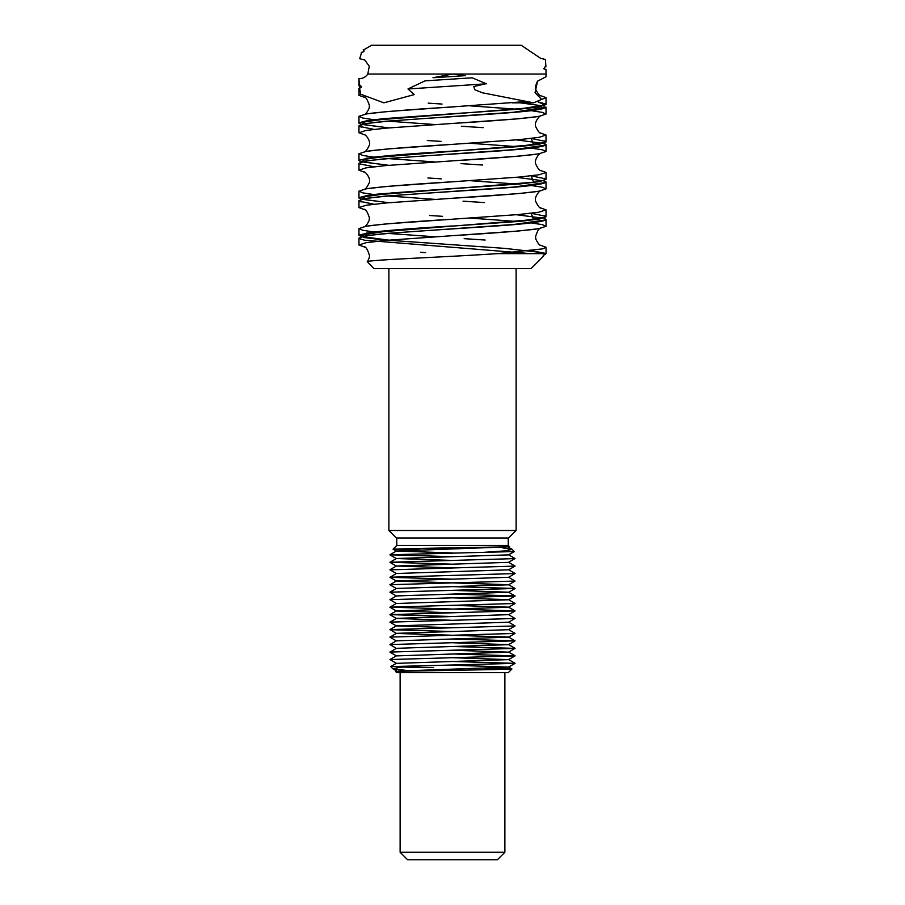 <?xml version="1.0" encoding="UTF-8"?>
<svg xmlns="http://www.w3.org/2000/svg" width="905" height="905" viewBox="0 0 905 905"><rect width="100%" height="100%" fill="white"/><g stroke="black" fill="none" stroke-linecap="round" stroke-linejoin="round"><path stroke-width="1.36" d="M358.799 78.735C362.758 78.633 365.756 77.072 367.815 74.04L369.263 66.223L364.828 60.069L359.704 58.701L361.604 52.49M540.127 58.067L545.398 59.504L545.93 66.857L545.161 66.642L543.86 68.814L545.998 69.561L546.032 73.995M363.595 49.922L371.502 45.261L521.19 45.25L540.624 58.327L545.41 59.504M361.932 52.524L361.231 52.332C364.195 52.004 364.851 51.178 363.199 49.866M367.815 74.04L546.032 74.04L546.02 76.744L537.525 81.19L535.047 92.706L541.676 99.437L546.032 97.616L546.032 104.55L544.753 103.566M541.665 99.426L533.498 102.819L482.331 92.774L474.808 89.731L473.801 86.575L485.227 83.882M407.997 88.973L486.426 83.803L472.218 77.819L425.079 80.85L407.985 88.95L414.151 94.629L383.844 102.831L360.71 94.211L359.5 87.785L360.971 87.808L360.02 85.161L359.262 85.353L359.014 79.097M465.362 78.26L432.307 80.375M545.104 254.384L546.032 253.638L497.558 253.638C442.794 257.337 366.649 259.837 367.238 261.771L373.935 268.593L531.065 268.593L543.826 255.844C542.943 256.081 542.932 255.787 543.803 254.961L545.104 254.384M545.104 253.638L531.156 250.674L544.686 253.196M543.011 252.687L504.854 248.389L382.283 239.791L364.987 237.653L358.968 235.504L391.48 230.379L520.262 221.318L539.357 219.055L546.032 216.793L544.595 215.741M361.174 199.383L358.968 198.082L359.421 197.494L391.446 192.969L520.251 183.907L539.346 181.645L546.032 179.382L544.561 178.319M361.174 161.961L358.968 160.671L359.432 160.072L391.48 155.547L520.262 146.486L539.357 144.223L546.032 141.961L544.652 140.942M361.174 124.551L358.968 123.25L359.443 122.65L391.582 118.125L520.296 109.075L539.357 106.813L546.032 104.55M361.208 87.152L358.968 85.839L359.285 85.353M543.747 68.407L545.998 69.561M359.511 87.796L358.968 88.43L359.681 89.165M364.828 134.902L358.968 132.786L365.824 130.49L385.383 128.193L517.649 118.838L538.645 116.462L546.032 114.075L546.032 107.141L513.588 112.254L384.761 121.315L365.654 123.578L358.968 125.852L361.163 127.141M543.826 143.262L546.032 144.551L545.568 145.151L513.497 149.676L384.727 158.737L365.643 161L358.968 163.262L361.095 164.54M543.826 180.672L546.032 181.973L545.568 182.572L513.474 187.097L384.727 196.147L365.643 198.41L358.968 200.672L361.14 201.962M543.826 218.082L546.032 219.383L545.579 219.972L513.554 224.508L384.749 233.558L365.643 235.832L358.968 238.094L361.242 239.406M540.183 95.5L546.032 97.616M525.828 101.598L387.102 111.575L366.287 113.951L358.968 116.315L362.758 118.023L373.822 119.72M388.607 121.191L434.977 124.551M461.437 126.248L483.157 127.662M540.172 132.911L546.032 135.026L539.188 137.322L519.651 139.608L387.397 148.963L366.367 151.35L358.968 153.737L362.758 155.434L373.822 157.142M388.607 158.613L434.977 161.961M461.007 163.635L482.648 165.038M540.172 170.321L546.032 172.448L539.12 174.744L519.413 177.052L387.136 186.407L366.299 188.772L358.968 191.147L362.758 192.856L373.822 194.552M388.607 196.023L434.977 199.383M463.043 201.17L484.141 202.562M540.172 207.743L546.032 209.858L538.916 212.2L518.656 214.53L386.378 223.886L366.084 226.227L358.968 228.569L362.758 230.266L373.822 231.963M388.618 233.445L434.977 236.793M464.163 238.66L485.148 240.04M540.183 245.153L546.032 247.269L542.717 248.864L497.558 253.638M425.644 252.642L420.554 252.303M364.839 247.144L358.968 245.029L365.993 242.698L386.039 240.379L518.316 231.024L538.826 228.671L546.032 226.318L542.219 224.61L531.077 222.901M516.257 221.431L470.023 218.094M442.568 216.329L429.558 215.492M364.828 209.734L358.968 207.607L366.084 205.277L386.344 202.935L518.622 193.58L538.916 191.249L546.032 188.907L542.219 187.199L531.077 185.491M516.257 184.02L470.023 180.672M441.278 178.839L427.907 177.968M364.817 172.312L358.968 170.197L365.948 167.878L385.858 165.57L518.135 156.214L538.78 153.85L546.032 151.486L542.219 149.778L531.077 148.081M516.257 146.599L470.023 143.262M441.086 141.406L427.284 140.513M546.032 114.075L542.219 112.367L531.077 110.659M516.257 109.188L470.023 105.84M442.047 104.052L428.201 103.159M364.839 97.491L358.968 95.364L360.71 94.211M420.655 549.923L393.064 549.188L410.044 548.588L509.56 546.812L396.424 551.032L452.5 552.955M502.705 547.887L512.162 549.38L505.341 550.874L484.017 552.322L514.3 551.564L508.576 554.867L396.424 558.521L452.5 560.433M508.576 554.776L515.058 558.521L508.587 562.344L396.424 565.998L452.5 567.91M508.587 562.265L515.069 566.089L508.576 569.833L396.424 573.487L389.942 577.311L452.5 579.143M508.576 569.743L515.058 573.487L508.587 577.311L396.424 580.965L389.931 584.788L396.424 588.533M389.942 577.311L396.424 581.055L508.576 584.709L515.058 588.454L389.931 592.198L396.424 596.022M508.587 577.232L515.069 581.055L508.576 584.8L396.424 588.454L389.931 592.198M452.5 590.365L508.587 592.187L515.069 596.01L389.942 599.676L396.424 603.499L508.576 599.766L515.058 596.01M515.058 588.533L508.587 592.277L396.424 595.931L389.942 599.676M452.5 597.843L508.576 599.676L515.058 603.499L389.931 607.165L515.069 610.909L389.942 614.642L452.5 616.554M452.5 605.332L508.587 607.153L515.069 610.909M515.058 603.499L508.587 607.244L396.424 610.898L389.942 614.642M389.942 607.244L396.424 610.988L452.5 612.809M508.576 622.12L515.069 625.943L389.942 629.608L396.424 625.864L508.576 622.21L515.058 618.466L508.576 614.642L396.413 618.387L389.965 622.221M389.931 614.721L396.413 618.466L452.5 620.298M396.424 625.864L452.5 627.776M515.058 625.943L508.576 629.688L396.413 633.353L389.931 637.177L396.424 640.921M389.942 629.608L396.413 633.432L508.576 637.086L515.058 640.831L389.942 644.575L396.413 648.399M508.576 629.608L515.058 633.353L508.576 637.177L396.424 640.831L389.942 644.575M452.5 642.742L508.576 644.654L396.413 648.319L389.976 652.154M452.5 650.231L508.576 652.143L396.424 655.887L389.942 652.143M452.5 657.709L508.576 659.621L396.413 663.365L389.942 659.541L396.424 655.797M452.5 665.198L508.576 667.109L398.177 671.103M409.388 670.809L392.838 668.761L399.659 667.279L420.983 665.82L390.689 666.612L396.413 663.275M484.017 552.322L389.931 554.788L452.5 556.688M515.058 558.6L389.942 562.265L452.5 564.177M515.069 566.089L389.965 569.845M515.058 573.566L389.942 577.232M515.069 581.055L389.942 584.709M452.5 586.621L515.058 588.454M452.5 594.11L515.069 595.942M515.058 618.466L389.931 622.131M389.942 629.688L452.5 631.52M515.058 633.432L389.931 637.097M452.5 638.998L515.058 640.831M452.5 646.487L515.058 648.399L389.931 652.064M452.5 653.964L515.069 655.876L389.942 659.541M452.5 661.453L515.058 663.365L420.983 665.82M514.3 551.564L512.162 549.38M508.248 537.989L508.248 545.466L396.752 545.466L393.053 549.165L396.424 551.122M509.56 546.812L508.248 545.466M401.933 667.064L433.687 667.562M484.345 668.218L511.936 668.953L494.967 669.564L395.428 671.352L396.424 670.763M452.5 530.5L388.89 530.5L396.379 537.989L508.621 537.989L516.11 530.5L452.5 530.5M452.5 852.272L400.123 852.272L407.601 859.75L497.399 859.75L504.877 852.272L452.5 852.272M395.428 671.352L396.752 672.675L508.248 672.675L511.947 668.976L508.576 667.019M432.997 77.74L465.17 75.681L452.5 74.04L432.997 77.74M360.02 85.161L361.627 86.846M545.534 103.962L538.204 101.993L544.821 104.923L529.651 107.853L366.31 120.795L361.898 124.347L388.731 127.899L362.735 124.539M531.144 138.431L533.645 144.777L366.299 158.217L361.887 161.757L388.731 165.31L362.735 161.95M531.144 175.853L533.656 182.188L366.299 195.627L361.898 199.179L388.731 202.72L362.747 199.372M545.557 216.227L531.178 213.263L533.667 219.598L366.31 233.038L361.91 236.59L388.731 240.142L362.747 236.782M512.332 102.831L533.498 102.831M359.443 234.927L371.887 232.212C390.474 230.119 417.341 228.026 452.5 225.945M359.443 197.528L367.475 195.412L377.962 194.077L452.5 188.534C493.293 185.944 532.185 183.308 541.812 180.774L544.086 179.993L544.097 181.339M545.557 178.817L531.178 175.842M359.443 160.106L372.159 157.346C390.768 155.264 417.544 153.194 452.5 151.112L462.704 150.456M545.545 141.395L531.178 138.431M359.466 122.673L367.464 120.591L383.765 118.668L464.016 112.955M520.16 102.831L542.265 105.828M544.097 106.496L544.075 105.161L520.861 108.77L477.308 112.084M545.545 107.672C542.423 109.369 532.038 110.919 514.413 112.322C465.736 116.428 373.629 120.625 362.272 124.664L360.903 125.207L360.925 123.872M359.466 126.383L373.923 129.37M516.393 139.902L542.265 143.25M544.097 143.918L544.075 142.583L520.68 146.203L476.901 149.529M545.534 145.094L544.007 145.796C538.283 147.481 524.153 149.144 501.642 150.762C450.294 154.563 371.502 158.466 361.977 162.176L360.903 162.629L360.925 161.294M359.466 163.805L373.923 166.78M516.393 177.323L542.265 180.661M545.534 182.516C542.038 184.326 530.273 185.989 510.228 187.505C460.362 191.509 372.815 195.604 362.17 199.53L360.891 200.05L360.903 198.693M359.455 201.227L373.923 204.202M516.393 214.734L542.253 218.071M544.109 218.75L544.097 217.404L519.538 221.137L473.858 224.564M545.545 219.926L543.984 220.628C538 222.37 523.147 224.078 499.424 225.764C447.805 229.508 371.073 233.366 361.91 237.031L360.88 237.461L360.903 236.103M359.443 238.626L364.466 240.198L530.986 253.638M543.86 255.798L543.803 254.961M360.937 87.762L360.914 86.45M358.968 78.905L358.968 85.839M358.968 116.315L358.968 123.25M358.968 153.737L358.968 160.671M358.968 191.147L358.968 198.082M358.968 228.569L358.968 235.504M546.032 135.026L546.032 141.961M546.032 172.448L546.032 179.382M546.032 209.858L546.032 216.793M546.032 247.269L546.032 253.638M454.593 106.835C411.413 109.358 367.238 112.865 363.98 114.607C365.349 114.652 367.079 112.514 369.161 108.227L369.455 105.727C367.554 99.663 365.733 96.778 363.991 97.073M541.009 133.318C539.652 133.397 537.909 131.214 535.805 126.791C533.554 122.99 539.561 115.308 541.009 115.783C537.751 117.537 493.146 121.055 449.728 123.6M455.396 144.189C411.945 146.734 367.192 150.264 363.991 152.017C365.349 152.108 367.079 149.936 369.195 145.501C371.457 141.712 365.45 134.019 363.968 134.483M541.009 170.728C539.652 170.819 537.921 168.647 535.817 164.212C533.554 160.423 539.55 152.73 541.043 153.194C537.864 154.925 494.096 158.409 451.086 160.932M454.683 181.656C411.436 184.19 367.079 187.708 363.991 189.439C365.349 189.518 367.079 187.346 369.183 182.912C371.446 179.122 365.428 171.43 363.957 171.893M541.02 208.15C539.652 208.229 537.921 206.046 535.817 201.611C533.554 197.81 539.606 190.118 541.043 190.604C538.011 192.301 495.035 195.763 452.455 198.263M452.557 219.202C409.976 221.702 366.978 225.164 363.968 226.861C365.337 226.895 367.068 224.757 369.15 220.458L369.432 217.958C367.521 211.894 365.699 209.01 363.968 209.315M541.043 245.572C539.663 245.594 537.932 243.456 535.851 239.158L535.556 236.657C537.48 230.594 539.301 227.709 541.02 228.026C537.989 229.734 494.424 233.219 451.572 235.73M367.238 261.76C368.957 259.022 369.693 256.907 369.444 255.391C367.543 249.328 365.722 246.443 363.991 246.737L364.025 246.748M358.968 88.43L358.968 95.364M358.968 125.852L358.968 132.786M358.968 163.262L358.968 170.197M358.968 200.672L358.968 207.607M358.968 238.094L358.968 245.029M546.032 144.551L546.032 151.486M546.032 181.973L546.032 188.907M546.032 219.383L546.032 226.318M541.02 95.896L541.043 95.907C539.64 95.93 537.898 93.781 535.839 89.482C534.923 88.317 535.489 85.545 537.513 81.179M364.161 59.707L364.828 60.069M396.424 558.6L389.942 554.856M396.424 566.089L389.942 562.344M396.424 573.566L389.942 569.822M508.576 614.733L515.058 610.977M396.424 625.955L389.942 622.21M508.576 644.654L515.058 640.91M508.576 652.143L515.058 648.399M508.576 659.621L515.058 655.876M508.576 667.109L515.058 663.365M396.424 670.854L392.974 668.852M389.931 554.788L396.424 551.032M389.942 562.265L396.424 558.521M389.942 569.743L396.424 565.998M389.931 607.165L396.424 603.42M515.058 648.319L508.576 644.575M515.058 655.797L508.576 652.053M515.069 663.286L508.576 659.541M508.587 547.299L512.026 549.278M388.89 268.593L388.89 530.5M516.11 268.593L516.11 530.5M400.123 672.675L400.123 852.272M504.877 672.675L504.877 852.272M392.838 668.761L390.689 666.612M396.752 537.989L396.752 545.466"/></g></svg>
